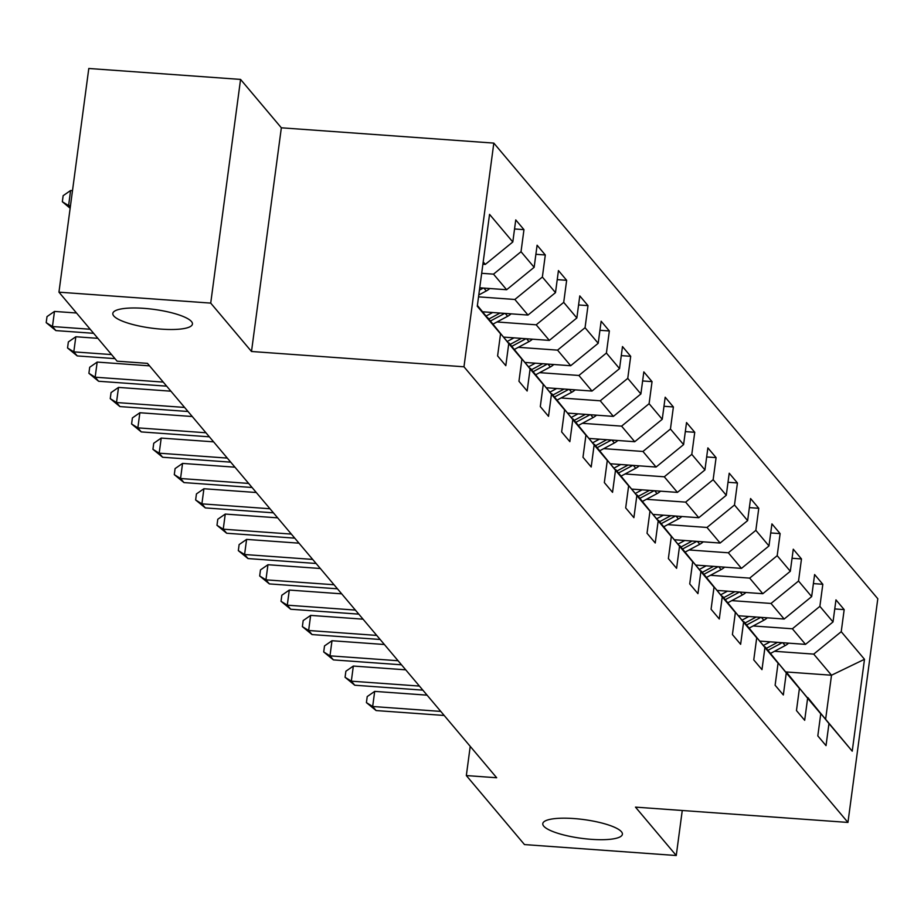 <?xml version="1.0" encoding="UTF-8"?>
<svg xmlns="http://www.w3.org/2000/svg" width="924" height="924" viewBox="0 0 924 924"><rect width="100%" height="100%" fill="white"/><g stroke="black" fill="none" stroke-linecap="round" stroke-linejoin="round"><path stroke-width="1.39" d="M161.377 329.14A40.159 9.448 7.6 0 1 112.82 313.432A40.159 9.448 7.6 0 1 143.867 308.35A40.159 9.448 7.6 0 1 192.435 324.058A40.159 9.448 7.6 0 1 161.377 329.14M591.337 839.339A40.159 9.448 7.6 0 1 542.781 823.631A40.159 9.448 7.6 0 1 573.827 818.549A40.159 9.448 7.6 0 1 622.395 834.256A40.159 9.448 7.6 0 1 591.337 839.339M240.563 79.418L210.718 303.107L251.501 351.49L281.346 127.801L240.563 79.418L88.796 68.48L58.951 292.169L117.105 361.18L147.459 363.363L496.685 777.754L466.331 775.571L524.486 844.582L676.253 855.52L682.259 810.498M281.346 127.801L493.82 143.105L877.8 598.74L847.955 822.429L463.975 366.793L493.82 143.105M477.385 305.44L500.542 333.864L497.597 355.925L505.809 365.673L508.754 343.601L521.887 359.193L518.953 381.266L527.154 391.002L530.099 368.942L543.243 384.523L540.297 406.595L548.51 416.331L551.455 394.271L564.587 409.852L561.642 431.924L569.854 441.66L572.799 419.6L585.932 435.192L582.986 457.253L591.198 467.001L594.144 444.929L607.287 460.522L604.342 482.582L612.543 492.33L615.488 470.258L628.632 485.851L625.687 507.911L633.899 517.659L636.844 495.587L649.976 511.18L647.031 533.252L655.243 542.989L658.188 520.928L671.321 536.509L668.375 558.581L676.587 568.318L679.533 546.257L692.677 561.838L689.731 583.91L697.943 593.647L700.877 571.586L714.021 587.179L711.076 609.239L719.288 618.988L722.233 596.916L735.365 612.508L732.42 634.569L740.632 644.317L743.577 622.245L756.71 637.837L753.765 659.898L761.977 669.646L764.922 647.574L778.066 663.166L775.12 685.238L783.333 694.975L786.278 672.915L799.41 688.495L796.465 710.568L804.677 720.304L807.622 698.244L820.755 713.825L817.809 735.897L826.021 745.633L828.967 723.573L852.228 751.177L864.494 659.286L831.508 675.225L813.721 654.111L774.497 651.293M500.542 333.864L477.281 306.26L489.547 214.368L512.808 241.972L515.754 219.9L523.966 229.649L514.541 228.967M864.494 659.286L841.233 631.681L844.178 609.609L835.966 599.872L833.021 621.933L819.877 606.352L822.822 584.28L814.61 574.543L811.665 596.604L798.532 581.023L801.478 558.951L793.266 549.202L790.32 571.275L777.188 555.682L780.133 533.622L771.921 523.873L768.976 545.945L755.844 530.353L758.777 508.292L750.577 498.544L747.631 520.616L734.488 505.024L737.433 482.963L729.221 473.215L726.276 495.276L713.143 479.695L716.088 457.623L707.876 447.886L704.931 469.946L691.799 454.365L694.744 432.293L686.532 422.557L683.587 444.617L670.443 429.025L673.388 406.964L665.188 397.216L662.242 419.288L649.098 403.696L652.044 381.635L643.832 371.887L640.886 393.959L627.754 378.366L630.699 356.306L622.487 346.558L619.542 368.63L606.41 353.037L609.355 330.965L601.143 321.229L598.198 343.289L585.054 327.708L587.999 305.636L579.787 295.899L576.853 317.96L563.709 302.379L566.655 280.307L558.442 270.57L555.497 292.631L542.365 277.038L545.31 254.978L537.098 245.23L534.153 267.302L521.021 251.709L523.966 229.649M521.887 359.193L487.375 317.648M481.681 273.296L493.508 274.151L506.641 289.732L479.741 287.791M487.699 317.671L508.754 343.601M521.021 251.709L493.508 274.151M534.153 267.302L506.641 289.732M543.243 384.523L508.731 342.977M478.54 296.858L514.853 299.48L527.997 315.061L482.628 311.792M509.043 343L530.099 368.942M542.365 277.038L514.853 299.48M555.497 292.631L527.997 315.061M564.587 409.852L530.076 368.318M496.985 321.979L536.197 324.809L549.341 340.402L503.973 337.133M530.399 368.341L551.455 394.271M563.709 302.379L536.197 324.809M576.853 317.96L549.341 340.402M585.932 435.192L551.42 393.647M518.329 347.308L557.553 350.138L570.686 365.731L525.317 362.462M551.744 393.67L572.799 419.6M585.054 327.708L557.553 350.138M598.198 343.289L570.686 365.731M607.287 460.522L572.776 418.976M539.674 372.649L578.898 375.467L592.03 391.06L546.673 387.791M573.088 418.999L594.144 444.929M606.41 353.037L578.898 375.467M619.542 368.63L592.03 391.06M628.632 485.851L594.12 444.305M561.03 397.978L600.242 400.797L613.386 416.389L568.017 413.12M594.432 444.329L615.488 470.258M627.754 378.366L600.242 400.797M640.886 393.959L613.386 416.389M649.976 511.18L615.465 469.635M582.374 423.308L621.586 426.137L634.73 441.718L589.362 438.45M615.788 469.658L636.844 495.587M649.098 403.696L621.586 426.137M662.242 419.288L634.73 441.718M671.321 536.509L636.809 494.964M603.719 448.637L642.942 451.466L656.075 467.047L610.718 463.79M637.133 494.987L658.188 520.928M670.443 429.025L642.942 451.466M683.587 444.617L656.075 467.047M692.677 561.838L658.165 520.304M625.063 473.966L664.287 476.796L677.419 492.388L632.062 489.119M658.477 520.327L679.533 546.257M691.799 454.365L664.287 476.796M704.931 469.946L677.419 492.388M714.021 587.179L679.51 545.634M646.419 499.307L685.631 502.125L698.775 517.717L653.407 514.449M679.821 545.657L700.877 571.586M713.143 479.695L685.631 502.125M726.276 495.276L698.775 517.717M735.365 612.508L700.854 570.963M667.763 524.636L706.987 527.454L720.119 543.046L674.751 539.778M701.177 570.986L722.233 596.916M734.488 505.024L706.987 527.454M747.631 520.616L720.119 543.046M756.71 637.837L722.198 596.292M689.108 549.965L728.331 552.783L741.464 568.375L696.107 565.107M722.522 596.315L743.577 622.245M755.844 530.353L728.331 552.783M768.976 545.945L741.464 568.375M778.066 663.166L743.554 621.621M710.464 575.294L749.676 578.124L762.808 593.705L717.451 590.436M743.866 621.644L764.922 647.574M777.188 555.682L749.676 578.124M790.32 571.275L762.808 593.705M799.41 688.495L764.899 646.962M731.808 600.623L771.02 603.453L784.164 619.034L738.796 615.777M765.211 646.973L786.278 672.915M798.532 581.023L771.02 603.453M811.665 596.604L784.164 619.034M820.755 713.825L786.243 672.291M753.152 625.952L792.376 628.782L805.509 644.375L760.14 641.106M786.567 672.314L807.622 698.244M819.877 606.352L792.376 628.782M833.021 621.933L805.509 644.375M852.228 751.177L807.588 697.62M785.966 671.944L831.508 675.225L825.698 718.745M807.911 697.643L828.967 723.573M841.233 631.681L813.721 654.111M210.718 303.107L58.951 292.169M251.501 351.49L463.975 366.793M847.955 822.429L635.481 807.126L676.253 855.52M470.224 746.361L466.331 775.571M482.894 264.229L485.296 264.403L483.194 261.908M512.808 241.972L485.296 264.403M844.178 609.609L834.753 608.939M822.822 584.28L813.409 583.598M801.478 558.951L792.053 558.269M780.133 533.622L770.708 532.94M758.777 508.292L749.364 507.611M737.433 482.963L728.02 482.282M716.088 457.623L706.664 456.953M694.744 432.293L685.319 431.612M673.388 406.964L663.975 406.283M652.044 381.635L642.63 380.954M630.699 356.306L621.274 355.624M609.355 330.965L599.93 330.295M587.999 305.636L578.586 304.966M566.655 280.307L557.241 279.625M545.31 254.978L535.885 254.296M427.073 695.16L374.694 691.383L372.672 706.502L440.771 711.411M376.091 710.556L366.412 702.621L372.672 706.502L376.091 710.556L444.19 715.465M366.412 702.621L367.221 696.569L374.694 691.383M770.177 641.822L763.594 645.345M788.634 643.15A16.632 15.65 139.9 0 1 785.157 645.587L770.604 653.372M777.546 642.353L766.366 648.336M768.006 650.288L782.212 642.688M405.728 669.831L353.338 666.054L351.328 681.173L419.415 686.07M354.747 685.227L345.068 677.28L351.328 681.173L354.747 685.227L422.834 690.136M345.068 677.28L345.876 671.24L353.338 666.054M384.384 644.502L331.993 640.725L329.983 655.844L398.071 660.741M333.402 659.898L323.712 651.951L329.983 655.844L333.402 659.898L401.49 664.806M323.712 651.951L324.52 645.911L331.993 640.725M748.821 616.493L742.238 620.016M767.278 617.821A16.632 15.65 139.9 0 1 763.813 620.258L749.26 628.043M756.202 617.024L745.01 623.007M746.661 624.959L760.856 617.359M727.477 591.164L720.893 594.686M745.934 592.492A16.632 15.65 139.9 0 1 742.457 594.929L727.904 602.714M734.857 591.695L723.665 597.678M725.305 599.63L739.512 592.03M363.028 619.172L310.649 615.396L308.628 630.503L376.726 635.412M312.046 634.569L302.367 626.622L308.628 630.503L312.046 634.569L380.145 639.477M302.367 626.622L303.176 620.582L310.649 615.396M341.684 593.832L289.304 590.066L287.283 605.174L355.37 610.083M290.702 609.239L281.023 601.293L287.283 605.174L290.702 609.239L358.801 614.137M281.023 601.293L281.832 595.241L289.304 590.066M320.339 568.503L267.948 564.726L265.939 579.845L334.026 584.753M269.358 583.91L259.679 575.964L265.939 579.845L269.358 583.91L337.445 588.807M259.679 575.964L260.476 569.912L267.948 564.726M706.132 565.834L699.549 569.346M724.589 567.163A16.632 15.65 139.9 0 1 721.113 569.6L706.56 577.373M713.501 566.366L702.321 572.349M703.961 574.289L718.167 566.701M684.788 540.505L678.204 544.017M703.233 541.834A16.632 15.65 139.9 0 1 699.768 544.271L685.215 552.044M692.157 541.037L680.976 547.008M682.617 548.96L696.823 541.372M663.432 515.165L656.849 518.687M681.889 516.493A16.632 15.65 139.9 0 1 678.424 518.93L663.871 526.715M670.812 515.696L659.62 521.679M661.261 523.631L675.467 516.031M642.088 489.836L635.504 493.358M660.544 491.164A16.632 15.65 139.9 0 1 657.068 493.601L642.515 501.386M649.468 490.367L638.276 496.35M639.916 498.302L654.123 490.702M620.743 464.506L614.16 468.029M639.2 465.835A16.632 15.65 139.9 0 1 635.724 468.272L621.171 476.056M628.112 465.038L616.932 471.021M618.572 472.973L632.778 465.373M599.387 439.177L592.815 442.7M617.844 440.505A16.632 15.65 139.9 0 1 614.379 442.942L599.826 450.727M606.768 439.709L595.587 445.691M597.227 447.632L611.422 440.043M578.043 413.848L571.459 417.359M596.5 415.176A16.632 15.65 139.9 0 1 593.035 417.613L578.482 425.387M585.423 414.379L574.231 420.362M575.871 422.303L590.078 414.714M556.698 388.519L550.115 392.03M575.155 389.847A16.632 15.65 139.9 0 1 571.679 392.284L557.126 400.057M564.079 389.05L552.887 395.022M554.527 396.974L568.734 389.385M535.354 363.178L528.771 366.701M553.811 364.506A16.632 15.65 139.9 0 1 550.334 366.943L535.781 374.728M542.723 363.709L531.543 369.692M533.183 371.644L547.389 364.044M513.998 337.849L507.415 341.372M532.455 339.177A16.632 15.65 139.9 0 1 528.99 341.614L514.437 349.399M521.379 338.38L510.187 344.363M511.838 346.315L526.033 338.715M492.654 312.52L486.07 316.043M511.111 313.848A16.632 15.65 139.9 0 1 507.634 316.285L493.081 324.07M500.034 313.051L488.842 319.034M490.482 320.986L504.689 313.386M489.766 288.519A16.632 15.65 139.9 0 1 486.29 290.956L478.794 294.964M479.429 290.148L483.344 288.057M298.995 543.173L246.604 539.397L244.583 554.516L312.682 559.424M248.013 558.57L238.323 550.635L244.583 554.516L248.013 558.57L316.1 563.478M238.323 550.635L239.131 544.582L246.604 539.397M277.639 517.844L225.26 514.067L223.238 529.186L291.337 534.084M226.657 533.24L216.978 525.294L223.238 529.186L226.657 533.24L294.756 538.149M216.978 525.294L217.787 519.253L225.26 514.067M256.295 492.515L203.915 488.738L201.894 503.857L269.981 508.754M205.313 507.911L195.634 499.965L201.894 503.857L205.313 507.911L273.412 512.82M195.634 499.965L196.442 493.924L203.915 488.738M234.95 467.186L182.559 463.409L180.55 478.517L248.637 483.425M183.968 482.582L174.29 474.636L180.55 478.517L183.968 482.582L252.056 487.491M174.29 474.636L175.086 468.595L182.559 463.409M213.606 441.845L161.215 438.08L159.194 453.187L227.292 458.096M162.624 457.253L152.934 449.307L159.194 453.187L162.624 457.253L230.711 462.15M152.934 449.307L153.742 443.254L161.215 438.08M192.25 416.516L139.87 412.739L137.849 427.858L205.948 432.767M141.268 431.912L131.589 423.977L137.849 427.858L141.268 431.912L209.367 436.821M131.589 423.977L132.398 417.925L139.87 412.739M170.905 391.187L118.515 387.41L116.505 402.529L184.592 407.438M119.924 406.583L110.245 398.637L116.505 402.529L119.924 406.583L188.022 411.492M110.245 398.637L111.053 392.596L118.515 387.41M149.561 365.858L97.17 362.081L95.16 377.2L163.248 382.097M98.579 381.254L88.9 373.308L95.16 377.2L98.579 381.254L166.667 386.163M88.9 373.308L89.697 367.267L97.17 362.081M97.852 338.334L75.826 336.752L73.805 351.859L111.55 354.585M77.235 355.925L67.544 347.978L73.805 351.859L77.235 355.925L114.969 358.639M67.544 347.978L68.353 341.938L75.826 336.752M76.507 313.005L54.481 311.423L52.46 326.53L90.206 329.256M55.879 330.596L46.2 322.649L52.46 326.53L55.879 330.596L93.624 333.31M46.2 322.649L47.009 316.609L54.481 311.423M72.499 190.644L70.605 190.506L68.595 205.625L70.236 207.577M70.478 205.763L68.595 205.625L62.335 201.732L63.144 195.692L70.605 190.506M70.143 208.258L62.335 201.732M785.157 645.587L782.744 642.734M763.813 620.258L761.399 617.394M742.457 594.929L740.055 592.065M721.113 569.6L718.699 566.735M699.768 544.271L697.354 541.406M678.424 518.93L676.01 516.077M657.068 493.601L654.666 490.748M635.724 468.272L633.31 465.407M614.379 442.942L611.965 440.078M593.035 417.613L590.621 414.749M571.679 392.284L569.276 389.42M550.334 366.943L547.92 364.091M528.99 341.614L526.576 338.762M507.634 316.285L505.232 313.421M486.29 290.956L483.887 288.092"/></g></svg>

